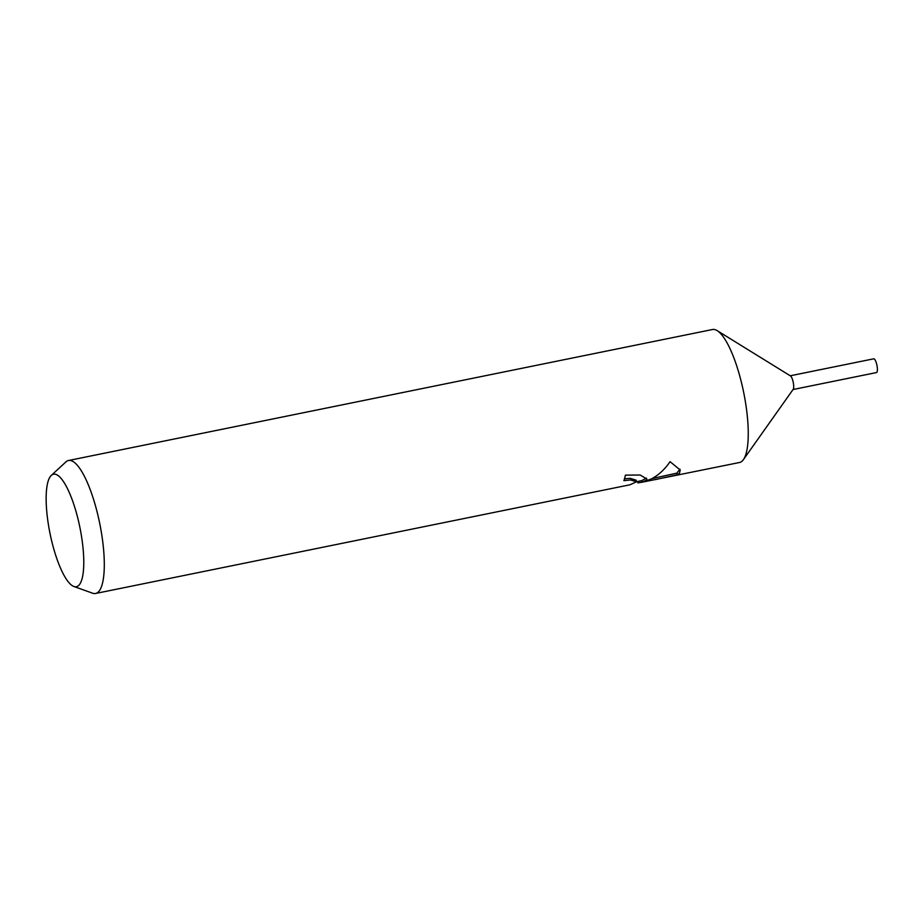 <?xml version="1.0" encoding="UTF-8"?>
<svg xmlns="http://www.w3.org/2000/svg" width="923" height="923" viewBox="0 0 923 923"><rect width="100%" height="100%" fill="white"/><g stroke="black" fill="none" stroke-linecap="round" stroke-linejoin="round"><path stroke-width="1.38" d="M51.296 475.414A57.399 15.241 78.5 0 1 77.555 517.203A57.399 15.241 78.5 0 1 79.24 584.882A57.399 15.241 78.5 0 1 73.886 586.486A57.399 15.241 78.5 0 1 50.304 534.855A57.399 15.241 78.5 0 1 50.684 476.049A57.399 15.241 78.5 0 1 51.296 475.414L65.902 461.915A67.852 18.022 78.5 0 1 68.533 460.508L712.487 329.523A67.852 18.022 78.5 0 1 717.171 330.63A67.852 18.022 78.5 0 1 743.673 392.413A67.852 18.022 78.5 0 1 743.407 459.654A67.852 18.022 78.5 0 1 742.888 460.323A67.852 18.022 78.5 0 1 739.542 462.492L644.139 481.794M68.533 460.508A67.852 18.022 78.5 0 1 98.219 516.522A67.852 18.022 78.5 0 1 98.934 591.308A67.852 18.022 78.5 0 1 95.577 593.477L629.971 484.783L636.524 481.771L630.559 479.96L623.879 480.652A67.852 18.022 -101.5 0 0 625.425 475.137L640.135 475.01L646.792 478.933L646.735 479.879L642.166 482.291L651.292 478.956C658.491 475.207 664.756 469.449 670.063 461.673L680.216 470.003L679.455 473.234L677.309 474.734L655.226 479.648M95.577 593.477A67.852 18.022 78.5 0 1 92.6 593.201L73.886 586.486M642.131 482.152L637.943 482.891L637.574 481.506M624.513 478.818L630.132 478.333L636.109 480.168L636.535 481.771M646.365 478.114L641.739 480.652L642.177 482.291M652.042 478.564L676.882 473.118L679.916 469.184M676.882 473.118L677.309 474.734M717.171 330.63L790.503 375.949A7.015 1.858 78.5 0 1 793.238 382.341A7.015 1.858 78.5 0 1 793.215 389.287A7.015 1.858 78.5 0 1 793.157 389.356M790.25 375.788L873.712 358.816A7.015 1.858 78.5 0 1 876.781 364.608A7.015 1.858 78.5 0 1 876.85 372.327A7.015 1.858 78.5 0 1 876.504 372.557L793.042 389.529M641.739 480.652L636.512 481.714M793.215 389.287L743.407 459.654"/></g></svg>
